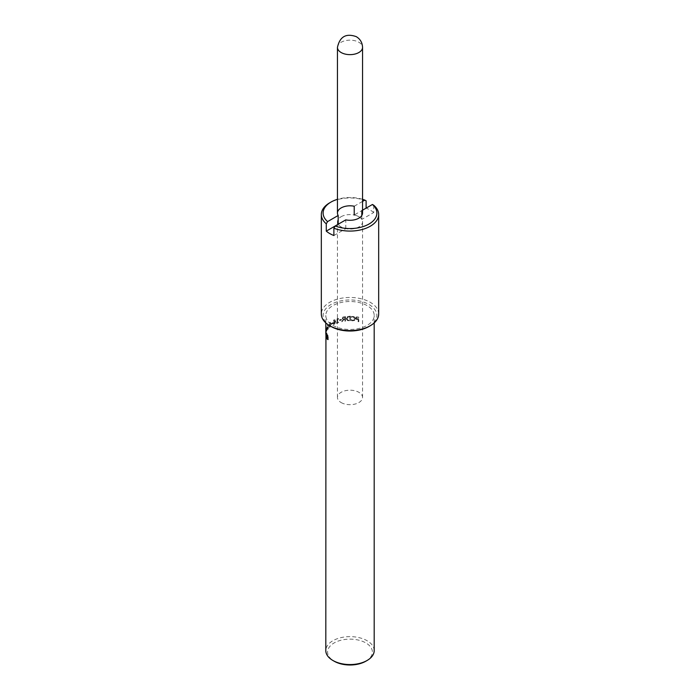 <?xml version="1.0" encoding="UTF-8"?>
<svg xmlns="http://www.w3.org/2000/svg" width="700" height="700" viewBox="0 0 700 700"><rect width="100%" height="100%" fill="white"/><g stroke="black" fill="none" stroke-linecap="round" stroke-linejoin="round"><path stroke-width="0.53" stroke-dasharray="3.5 2.62" d="M327.959 336.096L327.714 335.484L327.39 335.974L328.099 337.724L328.16 336.035L328.16 339.5L327.311 338.284A23.835 13.764 0 0 0 327.32 338.301L327.539 338.774L328.099 338.144L327.346 337.041L327.32 334.775L328.16 336.035M327.311 338.844L328.072 338.152M327.075 335.624L327.381 335.081M326.734 335.615L326.734 333.9L326.41 334.609A23.835 13.764 0 0 0 326.734 335.615L326.55 335.641M327.058 336.35L327.058 336.822A23.835 13.764 180 0 1 326.891 336.473L326.891 337.986A23.835 13.764 180 0 1 326.734 337.601L326.734 336.088A23.835 13.764 180 0 1 326.34 334.757L326.743 333.226A23.835 13.764 0 0 0 326.891 333.594L326.891 336A23.835 13.764 0 0 0 327.058 336.35L326.716 336.411M326.279 334.145L326.392 333.27M325.806 333.716L326.217 334.635L326.174 331.056L326.174 335.142L326.174 330.566L325.911 335.142M325.806 331.065L325.806 334.224M331.398 323.803L331.398 324.336A23.835 13.764 180 0 1 332.719 323.47L332.719 322.936A23.835 13.764 0 0 0 331.398 323.803L331.118 324.205A24.194 13.965 180 0 1 332.456 323.321L332.456 322.787A24.194 13.965 0 0 0 331.118 323.671M333.891 322.289L335.125 321.773L334.338 323.838L333.646 322.14L334.898 321.615L334.101 323.68L333.384 323.05L333.646 322.14M334.338 323.838L333.384 323.05L334.338 323.838M333.524 322.114L333.113 323.461L333.463 324.363L334.338 324.319L335.703 321.659L334.915 319.777L333.191 320.145L333.191 320.705L334.521 320.276L333.944 320.469L335.125 321.352L333.27 321.965L333.226 324.223L335.011 323.33L335.484 321.493L335.02 319.865L333.874 319.996L333.436 320.854A23.835 13.764 180 0 1 333.463 320.845L333.699 320.311L334.898 321.186L333.27 321.965M333.48 324.371L334.101 324.161M339.614 320.023L339.614 320.556A23.835 13.764 180 0 1 341.451 320.101L341.451 319.567A23.835 13.764 0 0 0 339.614 320.023L339.456 320.373A24.194 13.965 180 0 1 341.329 319.909L341.329 319.375A24.194 13.965 0 0 0 339.456 319.839M343.411 317.642L344.225 317.363A23.835 13.764 180 0 1 344.899 317.275L344.899 318.92A23.835 13.764 0 0 0 344.304 318.999L343.088 318.273L344.137 317.161A24.194 13.965 180 0 1 344.829 317.065L344.829 318.719A24.194 13.965 0 0 0 344.216 318.797L343.28 318.719L343.306 317.441M343.376 318.92L342.983 318.08L343.376 318.92M343.438 319.463L341.644 321.711A23.835 13.764 180 0 1 342.51 321.536L344.12 319.515A23.835 13.764 180 0 1 344.899 319.41L344.899 321.16A23.835 13.764 180 0 1 345.59 321.072L345.59 316.689A23.835 13.764 0 0 0 344.26 316.855L342.956 317.293L342.519 318.92L342.274 318.168L343.341 319.261L341.521 321.519A24.194 13.965 180 0 1 342.396 321.335L344.033 319.314A24.194 13.965 180 0 1 344.829 319.209L344.829 320.95A24.194 13.965 180 0 1 345.529 320.871L345.529 316.479A24.194 13.965 0 0 0 344.172 316.654L342.851 317.091L342.274 318.168L343.341 319.261M347.874 317.275L349.265 316.96A23.835 13.764 180 0 1 349.808 316.951L349.808 320.329A23.835 13.764 0 0 0 349.265 320.338L347.804 320.101L347.069 318.745L347.839 317.065L349.256 316.75A24.194 13.965 180 0 1 349.799 316.75L349.799 320.127A24.194 13.965 0 0 0 349.256 320.136L347.769 319.891L347.025 318.535L347.839 317.065M347.113 319.2L347.025 318.535L347.113 319.2M347.41 316.881L346.412 319.358L346.29 318.605L347.375 320.364L349.274 320.635A24.194 13.965 180 0 1 350.516 320.635L350.516 316.243A24.194 13.965 0 0 0 349.291 316.243L347.366 316.671L346.29 318.605L347.419 320.565L349.291 320.845A23.835 13.764 180 0 1 350.507 320.836L350.507 316.453A23.835 13.764 0 0 0 349.3 316.453L347.366 316.671M358.033 317.756L358.033 319.506A23.835 13.764 0 0 0 357.578 319.419L356.213 318.264L357.481 317.651A23.835 13.764 180 0 1 358.033 317.756L358.155 319.314A24.194 13.965 0 0 0 357.691 319.217L356.309 318.062L357.595 317.45A24.194 13.965 180 0 1 358.155 317.564M356.213 318.264L356.676 317.459L356.213 318.264M356.116 317.179L355.504 318.141L355.95 319.183L357.473 319.891A23.835 13.764 180 0 1 358.033 320.005L358.033 321.641A23.835 13.764 180 0 1 358.697 321.781L358.697 317.398A23.835 13.764 0 0 0 357.446 317.135L356.116 317.179L355.504 318.141L357.586 319.699A24.194 13.965 180 0 1 358.155 319.812L358.155 321.449A24.194 13.965 180 0 1 358.829 321.589L358.829 317.205A24.194 13.965 0 0 0 357.551 316.942L356.204 316.977L355.582 317.94L356.116 317.179M351.864 320.828L354.489 320.582L355.145 318.973L354.498 317.223L352.791 316.461L351.164 316.759L351.164 317.459A23.835 13.764 180 0 1 351.216 317.459L352.8 316.96L353.955 317.511L354.419 318.885L353.938 320.162L352.8 320.504L351.216 319.856A23.835 13.764 0 0 0 351.164 319.856L351.864 320.828L354.559 320.381L355.215 318.771L354.559 317.021L352.835 316.26L351.181 316.549L351.181 317.257A24.194 13.965 180 0 1 351.234 317.257L352.844 316.759L354.016 317.31L354.489 318.684L353.999 319.961L352.844 320.303L351.234 319.655A24.194 13.965 0 0 0 351.181 319.655L351.89 320.626M354.419 318.885L353.938 320.162L354.419 318.885M336.42 322.84L336.42 323.286A23.835 13.764 180 0 1 338.616 322.507L338.616 322.061A23.835 13.764 0 0 0 337.785 322.332L337.785 319.392A23.835 13.764 180 0 1 338.616 319.113L337.671 318.421A23.835 13.764 0 0 0 337.207 318.588L337.207 322.543A23.835 13.764 0 0 0 336.42 322.84L336.219 323.12A24.194 13.965 180 0 1 338.45 322.324L338.45 321.877A24.194 13.965 0 0 0 337.601 322.158L337.601 319.217A24.194 13.965 180 0 1 338.45 318.938L337.488 318.238A24.194 13.965 0 0 0 337.015 318.412L337.015 322.368A24.194 13.965 0 0 0 336.219 322.674M338.616 318.719L337.488 318.238L338.616 318.719M330.041 326.681L329.63 323.916L330.488 323.164L330.592 324.415L330.041 326.681L329.324 326.489L329.744 322.971L330.199 325.701L329.324 326.489L330.041 326.681M330.041 322.595L329.175 325.71L330.041 327.162L331.021 324.082L330.041 322.595L328.86 325.614L329.744 327.049L330.733 323.951L329.744 322.481L330.61 322.394L330.041 322.595M329.534 327.381L330.041 327.162L329.534 327.381M327.898 327.276L328.562 326.506L328.134 328.738L327.565 327.197L328.239 326.419L327.801 328.65L327.565 327.197M328.134 328.738L327.434 328.16L328.134 328.738M327.714 327.171L327.688 329.438L328.134 329.21L328.886 326.279L328.624 324.739L327.679 325.929A23.835 13.764 180 0 1 327.688 325.911L327.95 325.115L328.239 325.999L327.381 327.092L327.355 329.359L328.3 328.108L328.309 324.651L327.338 325.859L327.6 325.36L328.562 326.086L327.381 327.092M328.624 324.739L327.565 324.905L328.624 324.739M327.688 329.438L328.134 329.21L327.688 329.438M326.874 330.864L327.084 327.285L326.874 330.864L326.349 330.794L326.533 327.215L326.349 330.794L326.874 330.864M326.874 326.777L326.874 331.354L327.346 328.125L326.874 326.777L326.174 329.98L326.533 331.301L326.874 326.777M326.209 331.529L326.209 332.062A23.835 13.764 180 0 1 326.428 330.908L326.428 330.374A23.835 13.764 0 0 0 326.209 331.529L325.859 332.045A24.194 13.965 180 0 1 326.069 330.881L326.069 330.348A24.194 13.965 0 0 0 325.859 331.511M332.894 325.369A24.194 13.965 0 0 0 359.257 328.396A24.194 13.965 0 0 0 374.194 315.49A24.194 13.965 0 0 0 350 301.516A24.194 13.965 0 0 0 325.806 315.49A24.194 13.965 0 0 0 332.894 325.369M374.194 650.606A24.194 13.965 0 0 0 350 636.633A24.194 13.965 0 0 0 325.806 650.606M333.882 235.524L345.783 228.655A12.547 7.245 0 0 1 341.127 226.949A12.547 7.245 0 0 1 338.179 224.263L335.178 225.995M373.721 212.529A28.674 16.555 180 0 0 366.118 208.136L354.217 215.005A12.547 7.245 0 0 1 361.821 219.398L373.721 212.529L373.721 205.205M354.217 206.229L362.547 201.416M345.783 228.655L345.783 219.87M361.821 215.486L361.821 219.398M362.547 210.192L361.821 210.621M378.674 314.02A28.674 16.555 0 0 0 350 297.465A28.674 16.555 0 0 0 321.326 314.02M366.118 200.821A28.674 16.555 0 0 0 329.726 202.808M362.547 199.325A26.88 15.522 0 0 0 337.453 199.325M365.838 661.211A22.4 12.932 0 0 0 365.838 642.924A22.4 12.932 0 0 0 334.162 642.924A22.4 12.932 0 0 0 334.162 661.211M369.014 326.463A26.88 15.522 0 0 0 369.014 304.509A26.88 15.522 0 0 0 330.986 304.509A26.88 15.522 0 0 0 330.986 326.463M341.127 402.561A12.547 7.245 0 0 0 354.804 404.127A12.547 7.245 0 0 0 362.547 397.434A12.547 7.245 0 0 0 350 390.189A12.547 7.245 0 0 0 337.453 397.434A12.547 7.245 0 0 0 341.127 402.561M341.127 216.711A12.547 7.245 180 0 1 354.804 215.136A12.547 7.245 180 0 1 362.547 221.83A12.547 7.245 180 0 1 350 229.075A12.547 7.245 180 0 1 337.453 221.83A12.547 7.245 180 0 1 341.127 216.711M337.453 47.39A12.547 7.245 180 0 1 341.127 42.271A12.547 7.245 180 0 1 354.804 40.705A12.547 7.245 180 0 1 362.547 47.39M374.194 322.91L374.194 315.49M325.806 322.91L325.806 315.49M362.547 397.434L362.547 221.83M337.453 397.434L337.453 221.83"/><path stroke-width="1.05" d="M327.775 337.803L327.381 335.562L327.171 337.006L328.072 337.733M327.119 334.81L327.626 336.175M327.714 335.484L327.39 335.974M327.618 335.51L327.058 336.044M327.539 338.774L328.099 338.144L327.346 337.041M328.16 339.5L327.311 338.844M327.171 335.606L327.32 334.775M327.189 337.067L326.83 335.668L326.979 334.836L327.381 335.081M328.072 338.152L327.005 337.102M327.197 338.844L327.766 338.223L326.97 338.905L326.97 338.345L327.197 338.844M327.836 336.114L327.828 339.579L326.97 338.905M326.55 335.641L326.384 333.944L326.06 334.635A24.194 13.965 0 0 0 326.384 335.659M326.34 334.145L326.743 333.226M326.716 336.411L326.716 336.884A24.194 13.965 180 0 1 326.55 336.525L326.55 338.03A24.194 13.965 180 0 1 326.384 337.645L326.384 336.14A24.194 13.965 180 0 1 325.981 334.784L326.392 333.27A24.194 13.965 0 0 0 326.55 333.646L326.55 336.053A24.194 13.965 0 0 0 326.716 336.411M325.806 333.716L325.806 331.039M334.162 661.211L334.162 661.211A22.4 12.932 0 0 0 365.838 661.211L367.106 660.476A24.194 13.965 0 0 1 332.894 660.476L334.162 661.211L332.894 660.476A24.194 13.965 0 0 1 325.806 650.606L325.929 334.652M325.806 322.91L325.806 334.224M367.106 660.476A24.194 13.965 0 0 0 374.194 650.606L374.194 322.91M362.547 47.39A12.547 7.245 180 0 1 354.804 54.084A12.547 7.245 180 0 1 341.127 52.518A12.547 7.245 180 0 1 337.453 47.39C339.806 36.619 346.08 33.04 356.274 36.654C360.264 39.069 362.355 42.656 362.547 47.39L362.547 213.054A12.547 7.245 0 0 1 345.783 219.87L326.279 231.131L326.279 223.816L327.574 221.611L338.179 215.486L338.179 224.263M354.217 215.005L354.217 206.229A12.547 7.245 0 0 0 337.453 213.054A12.547 7.245 0 0 0 338.179 215.486M362.547 201.416L364.822 200.104L366.118 200.821L366.118 208.136M333.882 228.209A28.674 16.555 0 0 0 363.422 229.145A28.674 16.555 0 0 0 378.674 214.515A28.674 16.555 0 0 0 373.721 205.205L372.426 204.487A26.88 15.522 0 0 1 369.014 224.026A26.88 15.522 0 0 1 335.178 225.995L333.882 228.209L333.882 235.524A28.674 16.555 180 0 1 329.726 233.537A28.674 16.555 180 0 1 326.279 231.131M362.547 213.054A12.547 7.245 0 0 0 361.821 210.621L361.821 215.486M372.426 204.487L362.547 210.192M337.453 199.325A26.88 15.522 0 0 0 330.986 202.072L329.726 202.808A28.674 16.555 0 0 0 321.326 214.515L321.326 314.02A28.674 16.555 0 0 0 329.726 325.727A28.674 16.555 0 0 0 370.274 325.727A28.674 16.555 0 0 0 378.674 314.02L378.674 214.515M330.986 326.463L329.726 325.727L330.986 326.463A26.88 15.522 0 0 0 369.014 326.463L370.274 325.727M321.326 214.515A28.674 16.555 0 0 0 326.279 223.816M364.822 200.104A26.88 15.522 0 0 0 362.547 199.325M330.986 202.072A26.88 15.522 0 0 0 327.574 221.611M337.453 47.39L337.453 213.054"/></g></svg>
